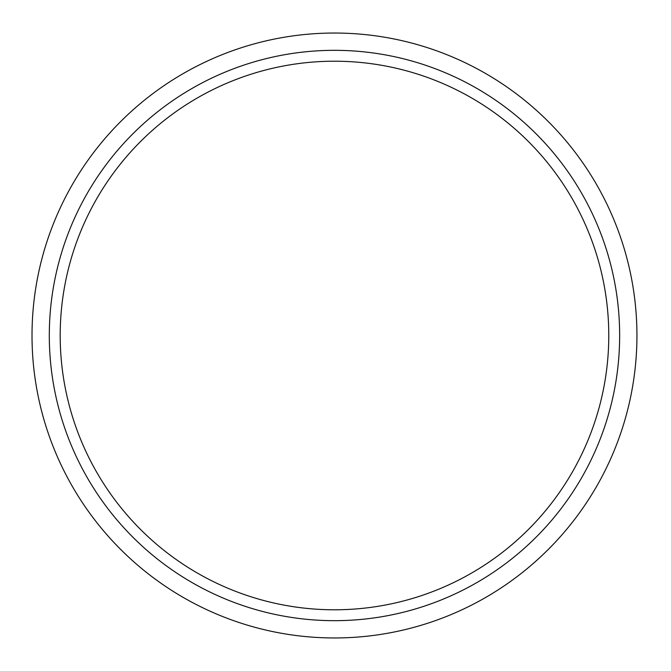 <?xml version="1.0" encoding="UTF-8"?>
<svg xmlns="http://www.w3.org/2000/svg" width="671" height="671" viewBox="0 0 671 671"><rect width="100%" height="100%" fill="white"/><g stroke="black" fill="none" stroke-linecap="round" stroke-linejoin="round"><path stroke-width="1.01" d="M608.773 335.5A274.296 274.296 0 0 0 197.333 97.958A274.296 274.296 0 0 0 197.333 573.042A274.296 274.296 0 0 0 608.773 335.5M619.652 335.5A285.175 285.175 0 0 0 191.889 88.53A285.175 285.175 0 0 0 191.889 582.47A285.175 285.175 0 0 0 619.652 335.5M636.938 335.5A302.462 302.462 0 0 0 183.25 73.558A302.462 302.462 0 0 0 183.25 597.442A302.462 302.462 0 0 0 636.938 335.5"/></g></svg>
